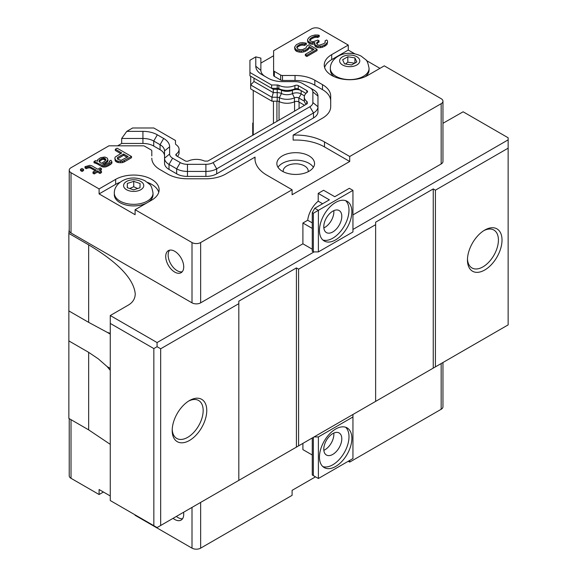 <?xml version="1.0" encoding="UTF-8"?>
<svg xmlns="http://www.w3.org/2000/svg" width="577" height="577" viewBox="0 0 577 577"><rect width="100%" height="100%" fill="white"/><g stroke="black" fill="none" stroke-linecap="round" stroke-linejoin="round"><path stroke-width="0.87" d="M250.692 76.251L250.692 84.978L254.003 81.487L254.003 78.162L273.31 89.305L249.928 75.803L249.928 72.478L271.623 85.007L277.212 85.007A2.546 1.471 180 0 1 278.85 85.353A12.73 7.35 0 0 0 294.912 85.519A2.546 1.471 180 0 1 298.28 85.634L298.28 88.959L305.969 93.402L301.158 90.625A6.621 3.823 0 0 0 292.395 90.322L294.912 88.844A2.546 1.471 0 0 1 298.28 88.959L301.158 90.625L301.158 93.95L298.821 98.003A3.311 1.911 0 0 0 294.436 97.852A11.966 6.91 180 0 1 279.347 97.693L279.347 101.646A11.966 6.91 0 0 0 294.436 101.804A3.311 1.911 180 0 1 298.821 101.956L304.526 105.245M304.468 95.861L301.158 93.95A6.621 3.823 0 0 0 292.395 93.647A8.655 4.998 180 0 1 281.475 93.532L279.347 97.693A3.311 1.911 180 0 0 277.212 97.246L277.212 92.63A6.621 3.823 180 0 1 281.475 93.532L281.475 90.207A6.621 3.823 180 0 0 277.212 89.305L277.212 88.331A2.546 1.471 180 0 1 278.85 88.678L281.475 90.207A8.655 4.998 180 0 0 292.395 90.322L292.395 93.647L294.436 97.852L294.436 101.804M99.215 161.812L101.826 159.656L103.644 159.317L105.605 160.356M117.528 158.942L123.579 155.242L127.099 157.269M307.274 103.658L307.274 102.259L307.274 103.658L290.123 113.77L207.799 161.091L205.376 161.091A2.546 1.471 180 0 1 203.861 160.803A12.73 7.35 0 0 0 188.47 160.94A2.546 1.471 180 0 1 185.102 160.824L176.576 155.898A2.546 1.471 180 0 1 175.834 154.86A2.546 1.471 180 0 1 176.374 153.958A12.73 7.35 0 0 0 179.079 149.421A12.73 7.35 0 0 0 176.079 144.683A2.546 1.471 180 0 1 175.48 143.738L175.48 140.507L153.792 127.986L132.631 127.986L126.774 131.368L121.682 138.466L121.682 143.457L142.93 143.457L142.93 138.466A15.276 8.821 180 0 1 153.727 141.048L153.727 146.039A15.276 8.821 0 0 0 142.93 143.457M298.28 85.634L306.805 90.56A2.546 1.471 180 0 1 307.548 91.599A2.546 1.471 180 0 1 307.007 92.5A12.73 7.35 0 0 0 304.303 97.037A12.73 7.35 0 0 0 306.776 101.393A2.546 1.471 180 0 1 307.274 102.259M100.03 159.454L103.644 158.069L105.165 158.61L105.8 160.009L104.61 161.401L101.314 163.313L99.157 161.719L99.143 160.673L100.03 159.454L100.03 160.702M101.826 158.408L101.826 159.656M103.644 158.069L103.644 159.317M104.552 158.249L104.552 159.497M105.165 158.61L105.165 159.851M105.786 159.31L105.786 160.031M117.881 158.531L117.881 157.283L123.579 153.994L123.579 155.242M123.579 153.994L128.173 156.648L121.271 160.283L117.917 159.382L117.282 157.983L117.881 157.283M265.139 76.481A15.276 8.821 180 0 1 260.876 70.372L260.876 58.104L255.784 56.885L249.928 60.268L249.928 72.478M277.212 85.007L277.212 88.331L271.623 88.331L271.623 85.007M294.912 85.519L294.912 88.844A12.73 7.35 180 0 1 278.85 88.678L278.85 85.353M306.236 104.257A12.73 7.35 180 0 1 304.303 100.362L304.303 97.037M179.079 149.421L179.079 152.746A12.73 7.35 180 0 1 177.413 156.381M121.682 138.466L142.93 138.466A6940.372 1.63 -90 0 1 142.93 131.368L126.774 131.368M142.93 131.361A20.375 11.764 180 0 1 157.333 134.809L153.727 141.048L160.06 144.704A15.276 8.821 180 0 1 164.532 150.943M261.749 74.52L268.081 78.183A20.375 11.764 180 0 0 282.478 81.624L295.035 81.624A10.184 5.878 180 0 1 302.233 83.348L313.491 89.846A15.276 8.821 180 0 1 317.963 96.078L317.963 111.714A15.276 8.821 180 0 1 313.491 117.946L216.7 173.828A15.276 8.821 180 0 1 205.902 176.411L187.467 176.411A15.276 8.821 180 0 1 176.663 173.828L169.011 169.407A15.276 8.821 180 0 1 164.532 163.176L164.532 155.927A15.276 8.821 0 0 0 160.06 149.688L160.06 144.704A6896.6 3982.793 -60 0 1 163.666 138.466L157.326 134.809M163.666 138.466A20.375 11.764 180 0 1 169.631 146.782A6928.515 5658.466 180 0 0 164.532 150.936L164.532 158.185L169.624 154.023L169.624 146.782M309.892 87.762A10.184 5.878 180 0 1 312.871 91.923L312.871 102.569A10.184 5.878 180 0 1 309.892 106.723L213.101 162.606A10.184 5.878 180 0 1 205.902 164.322L187.467 164.322A10.184 5.878 180 0 1 180.262 162.606L172.61 158.185A10.184 5.878 180 0 1 169.624 154.023M261.749 74.527A20.375 11.764 180 0 1 255.784 66.211A6928.926 5656.143 -0 0 1 260.876 70.365L260.876 63.095L273.606 55.745L273.606 75.356A2.546 1.471 180 0 0 274.356 76.395L274.356 71.404L280.682 75.06A2.546 1.471 0 0 0 282.485 75.493L295.035 75.493A28.006 16.17 180 0 1 314.833 80.225L322.493 84.646A28.006 16.17 180 0 1 330.693 96.078L330.693 106.723A28.006 16.17 180 0 1 322.493 118.155L293.152 135.097A40.736 23.52 180 0 1 324.505 141.942L349.712 156.49L349.712 161.481L324.505 146.926A40.736 23.52 0 0 0 293.152 140.088L293.152 135.097M255.784 56.885L255.784 66.211M81.999 168.448L83.535 169.328L82.035 170.193L80.499 169.313L81.999 168.448M84.999 166.71L89.824 165.339L91.649 165.7L97.78 169.241L100.182 167.857L101.408 168.563L99.006 169.948L101.458 171.362L99.958 172.227L97.506 170.814L94.21 172.718L92.984 172.011L96.28 170.107L89.543 166.565L86.225 167.417L84.999 166.71L84.999 167.957L86.225 168.664L86.225 167.417M95.501 160.651L97.636 161.185L97.607 159.786L100.6 157.701L104.834 157.031L107.279 158.098L107.921 159.851L105.836 162.115L102.54 164.019L104.372 164.726L106.781 164.041L108.584 163.002L109.774 161.61L109.457 161.084L110.957 160.218L111.895 161.798L108.007 164.748L105.901 165.613L103.175 165.772L94.001 161.517L95.501 160.651M115.811 160.247L114.866 158.314L115.148 157.095L121.74 152.934L115.306 149.212L117.109 148.174L131.513 156.49L122.504 161.336L118.256 161.315L115.811 160.247L115.811 161.495L115.191 160.788L115.191 159.54M307.786 39.149L309.265 37.238L311.667 35.846L314.984 34.995L318.014 35.009L319.24 35.37L317.739 36.236L314.703 36.214L311.097 37.945L309.611 39.51L309.936 40.743L312.986 41.811L317.804 40.087L319.031 40.794L316.643 42.878L316.658 43.585L317.898 44.992L319.413 45.172L323.935 43.628L325.132 42.583L325.096 40.83L326.596 39.964L327.52 40.844L327.548 42.251L325.168 44.681L322.161 46.066L317.92 46.391L314.854 44.624L314.818 42.518L311.183 42.849L308.435 41.609L307.498 40.022L307.786 39.149M309.099 44.761L317.069 49.362L306.863 55.248L305.334 54.368L314.032 49.341L309.128 46.513L308.551 47.905L305.558 49.99L301.331 51.014L299.203 50.826L295.842 49.586L294.587 47.126L296.362 44.681L299.968 42.958L302.391 42.619L306.337 43.167L304.541 44.205L302.716 43.845L299.694 44.53L297.004 46.441L296.715 47.314L297.653 48.894L299.485 49.608L302.514 49.622L305.824 48.064L307 45.972L309.099 44.761M273.31 89.305L277.212 89.305L277.212 92.63L273.31 92.63L273.31 89.305M305.731 85.367A15.276 8.821 180 0 1 305.832 85.425L302.233 83.348L305.832 85.425M312.871 102.569L317.963 106.723A15.276 8.821 180 0 1 313.491 112.962L216.7 168.837A15.276 8.821 180 0 1 205.902 171.419L205.902 164.322M205.902 171.427L187.467 171.427M187.467 176.411L187.467 171.419A15.276 8.821 180 0 1 176.663 168.837L169.011 164.423A15.276 8.821 180 0 1 164.532 158.185L164.532 163.176M82.035 170.193L82.035 171.441L80.499 170.561L80.499 169.313M82.035 171.441L83.535 170.576L83.535 169.328M88.036 166.731L88.036 167.979L86.225 168.664M100.088 170.568L101.408 169.811L101.408 168.563M99.958 172.227L99.958 173.475L101.458 172.61L101.458 171.362M99.958 173.475L97.506 172.061L97.506 170.814M97.506 172.061L94.21 173.965L94.21 172.718M94.21 173.965L92.984 173.259L92.984 172.011M95.198 170.727L90.762 168.167L90.762 166.919M90.762 168.167L89.543 167.813L89.543 166.565M89.543 167.813L88.036 167.979M95.219 161.87L95.219 163.118L94.001 162.764L94.001 161.517M97.325 161.098L97.325 160.658M107.329 160.896L107.329 162.144L107.921 161.098L107.921 159.851M107.329 162.144L105.836 163.356L105.836 162.115M105.836 163.356L103.694 164.596M109.457 162.151L109.457 161.084M111.606 162.325L111.606 163.572L111.895 163.046L111.895 161.798M111.606 163.572L109.81 164.957L109.81 163.709M109.81 164.957L108.007 165.996L108.007 164.748M108.007 165.996L105.901 166.861L105.901 165.613M105.901 166.861L104.387 167.027L104.387 165.779M104.387 167.027L103.175 167.02L103.175 165.772M103.175 167.02L101.956 166.659L101.956 165.411M101.956 166.659L97.051 163.832L97.051 162.584M97.051 163.832L95.219 163.118M118.256 161.315L118.256 162.563L117.037 162.202L117.037 160.954M117.037 162.202L115.811 161.495M115.191 160.788L114.866 158.314M120.658 153.554L115.306 150.46L115.306 149.212M124.307 160.651L124.307 161.899L131.513 157.737L131.513 156.49M124.307 161.899L122.504 162.584L122.504 161.336M122.504 162.584L120.384 162.75L120.384 161.502M120.384 162.75L118.256 162.563M307.815 40.902L307.815 42.15L307.498 40.022M317.739 36.236L317.739 37.483L319.24 36.618L319.24 35.37M317.739 37.483L316.823 37.303L316.823 36.055M316.823 37.303L315.612 37.296L315.612 36.048M315.612 37.296L314.703 37.462L314.703 36.214M314.703 37.462L312.9 38.154L312.9 36.906M312.9 38.154L311.097 39.193L311.097 37.945M311.097 39.193L309.899 40.239L309.899 38.991M317.833 41.486L317.833 42.734L319.031 42.042L319.031 40.794M317.833 42.734L316.845 43.895M325.197 42.366L325.096 40.83M326.964 43.297L326.964 44.544L327.548 42.251M326.964 44.544L325.168 45.929L325.168 44.681M325.168 45.929L324.57 46.275L324.57 45.028M324.57 46.275L322.161 47.314L322.161 46.066M322.161 47.314L320.35 47.653L320.35 46.405M320.35 47.653L317.92 47.639L317.92 46.391M317.92 47.639L316.398 47.105L316.398 45.857M316.398 47.105L315.785 46.751L315.785 45.504M315.785 46.751L314.854 45.871L314.854 44.624M314.854 45.871L314.537 43.744M314.537 43.838L312.705 44.278L312.705 43.03M312.705 44.278L311.183 44.097L311.183 42.849M311.183 44.097L309.661 43.563L309.661 42.316M309.661 43.563L308.435 42.857L308.435 41.609M308.435 42.857L307.815 42.15M306.863 55.248L306.863 56.496L317.069 50.61L317.069 49.362M306.863 56.496L305.334 55.616L305.334 54.368M312.95 49.968L309.128 47.761L309.128 46.513M309.128 47.761L308.551 49.153L308.551 47.905M308.551 49.153L307.353 50.199L307.353 48.951M307.353 50.199L305.558 51.238L305.558 49.99M305.558 51.238L303.747 51.93L303.747 50.682M303.747 51.93L301.331 52.262L301.331 51.014M301.331 52.262L299.203 52.074L299.203 50.826M299.203 52.074L297.068 51.541L297.068 50.293M297.068 51.541L295.842 50.826L295.842 49.586M295.842 50.826L294.912 49.6L294.912 48.353M294.912 49.6L294.587 47.126M304.541 44.205L304.541 45.453L306.337 44.415L306.337 43.167M304.541 45.453L302.716 45.093L302.716 43.845M302.716 45.093L301.201 45.258L301.201 44.011M301.201 45.258L299.694 45.778L299.694 44.53M299.694 45.778L297.891 46.816L297.891 45.569M297.891 46.816L297.004 47.689L297.004 46.441M254.003 81.487L273.31 92.63L271.94 97.246L277.212 97.246L277.212 101.191A3.311 1.911 180 0 1 279.347 101.646M135.112 209.711L135.112 214.702L99.1 193.908L99.1 188.924L115.667 179.36A25.46 14.699 180 0 1 143.413 176.173A25.46 14.699 180 0 1 159.129 189.754A25.46 14.699 180 0 1 151.672 200.147L135.112 209.711L192.004 242.556L192.004 302.846L71.014 232.993A6.109 3.527 180 0 1 69.226 230.497L69.226 170.215A6.109 3.527 180 0 1 71.014 167.719L108.952 145.815L142.93 145.815A2.546 1.471 0 0 1 144.726 146.248L151.059 149.897A2.546 1.471 0 0 1 151.801 150.936L151.801 155.927M158.762 192.249A25.46 14.699 0 0 0 147.474 182.39M119.872 182.39A25.46 14.699 0 0 0 115.667 184.344L99.1 193.908M349.712 156.49L441.167 103.687A6.109 3.527 180 0 0 442.963 101.191A6.109 3.527 180 0 0 441.167 98.696L384.282 65.85L367.715 75.414A25.46 14.699 180 0 1 339.968 78.602A25.46 14.699 180 0 1 324.252 65.021A25.46 14.699 180 0 1 331.71 54.627L348.27 45.064L348.27 50.055L331.71 59.619A25.46 14.699 0 0 0 324.62 67.516M330.693 106.723L330.693 101.069A28.006 16.17 0 0 0 322.493 89.637L314.833 85.216A28.006 16.17 0 0 0 295.035 80.477L282.485 80.477A2.546 1.471 180 0 1 280.682 80.052L274.356 76.395M348.27 45.064L320.185 28.85A6.109 3.527 180 0 0 311.544 28.85L273.606 50.754L273.606 70.365A2.546 1.471 0 0 0 274.356 71.404M273.606 70.365L273.606 75.356M160.06 149.688L153.727 146.039M349.712 161.481L292.099 194.745L292.099 189.754L266.899 175.199A40.736 23.52 180 0 1 254.962 158.567A40.736 23.52 180 0 1 255.041 157.095L225.701 174.038A28.006 16.17 180 0 1 205.902 178.776L187.467 178.776A28.006 16.17 180 0 1 167.662 174.038L160.009 169.616A28.006 16.17 180 0 1 151.801 158.185M255.041 157.095L255.041 160.045M99.1 188.924L71.014 172.703A6.109 3.527 180 0 1 69.226 170.215M292.099 189.754L200.645 242.556A6.109 3.527 180 0 1 192.004 242.556M271.94 101.191L250.692 88.93L250.692 84.978L271.94 97.246L271.94 101.191L277.212 101.191M298.821 101.956L298.821 98.003L304.389 101.22M147.308 202.664A19.351 11.172 180 0 1 143.19 204.467A19.351 11.172 180 0 1 114.318 194.745L114.318 193.165A19.351 11.172 0 0 0 143.19 202.888A19.351 11.172 0 0 0 153.02 193.165L153.02 194.745A19.351 11.172 180 0 1 147.395 202.621M348.27 50.055L354.833 53.841M366.316 60.47L379.954 68.346M334.17 76.662A19.351 11.172 180 0 1 330.361 70.012L330.361 68.432A19.351 11.172 0 0 0 342.305 78.753A19.351 11.172 0 0 0 363.395 76.33A19.351 11.172 0 0 0 369.064 68.432L369.064 70.012A19.351 11.172 180 0 1 365.255 76.662M117.6 145.815L121.682 143.457M282.377 171.254A18.839 10.876 180 0 1 276.859 163.558A18.839 10.876 180 0 1 295.698 152.681A18.839 10.876 180 0 1 314.544 163.558A18.839 10.876 180 0 1 302.911 173.612A18.839 10.876 180 0 1 282.377 171.254M69.226 229.04L68.858 233.411L88.663 244.843C118.235 262.614 133.756 278.929 135.227 293.787C135.184 298.655 132.869 302.435 128.267 305.132L110.265 315.525L157.074 342.55L314.068 251.911L312.265 251.291L312.265 212.617L314.782 208.254L329.366 199.837L318.208 193.389L323.603 190.273L334.768 196.714L349.352 188.297L352.951 190.374L318.389 210.331L314.782 208.254M174.716 272.077A12.73 7.35 60 0 1 166.4 260.854A12.73 7.35 60 0 1 168.354 250.656A12.73 7.35 60 0 1 181.084 258.006A12.73 7.35 60 0 1 181.084 272.705A12.73 7.35 60 0 1 174.716 272.077M312.265 249.206L302.903 243.804L200.645 302.846A6.109 3.527 180 0 1 192.004 302.846M302.903 243.804L302.903 223.018L307.707 220.241A18.839 10.876 -60 0 1 318.208 201.193L318.208 193.389M442.963 101.191L442.963 161.481A6.109 3.527 180 0 1 441.167 163.976L352.951 214.911M253.238 122.8L252.726 123.096L252.726 135.357M278.013 167.301A18.839 10.876 180 0 1 309.027 163.349A18.839 10.876 180 0 1 313.39 167.301M354.905 63.268L347.808 62.172L345.428 64.004M344.512 63.867L342.615 59.763L347.808 56.762L354.905 57.866L356.81 61.963L351.617 64.963L344.512 63.867M347.808 62.172L347.808 56.762M354.905 63.059L354.905 57.866M137.636 188.52L133.734 186.753L129.688 188.506M127.337 187.705L127.337 183.443L133.734 181.351L140.067 183.508L140.002 187.749L133.604 189.84L127.272 187.684L127.337 183.443M133.734 186.753L133.734 181.351M314.068 436.933L352.951 414.481L352.951 416.976L318.389 436.933L314.068 436.933M182.512 518.766A12.73 7.35 60 0 1 178.005 517.562A12.73 7.35 60 0 1 176.36 516.437M335.67 466.454A22.914 13.228 -60 0 1 324.209 467.586A22.914 13.228 -60 0 1 324.209 441.124A22.914 13.228 -60 0 1 347.123 427.896A22.914 13.228 -60 0 1 350.636 446.259A22.914 13.228 -60 0 1 335.67 466.454M322.86 466.598A22.914 13.228 120 0 0 332.792 464.788A22.914 13.228 120 0 0 347.34 445.913A22.914 13.228 120 0 0 345.594 427.225M183.565 512.275A12.73 7.35 60 0 1 181.084 520.093A12.73 7.35 60 0 1 173.071 518.334M332.792 454.395A12.73 7.35 120 0 0 341.108 443.172A12.73 7.35 120 0 0 339.153 432.974A12.73 7.35 120 0 0 326.423 440.323A12.73 7.35 120 0 0 326.423 455.022A12.73 7.35 120 0 0 332.792 454.395M323.848 450.341A12.73 7.35 120 0 0 324.865 449.822A12.73 7.35 120 0 0 333.809 433.082M313.347 437.344L313.347 475.599L312.265 474.972L312.265 437.972M318.389 436.933L318.389 478.506L352.951 458.549L352.951 416.976M318.389 478.506L313.347 475.599M302.903 443.374L302.903 449.613L312.265 455.015M110.265 368.4L107.134 366.597L98.256 358.815L88.663 352.345L68.858 340.913L68.858 418.426L88.663 429.865L110.265 444.362M467.478 258.936A21.897 12.644 120 0 0 471.993 267.966A21.897 12.644 120 0 0 493.883 255.322A21.897 12.644 120 0 0 493.883 230.043A21.897 12.644 120 0 0 483.814 230.649M484.738 230.086L484.738 230.086A24.443 14.108 -60 0 1 502.019 240.061A24.443 14.108 -60 0 1 484.738 270A24.443 14.108 -60 0 1 467.457 260.018A24.443 14.108 -60 0 1 484.738 230.086M172.22 429.403A21.897 12.644 120 0 0 176.735 438.433A21.897 12.644 120 0 0 198.632 425.79A21.897 12.644 120 0 0 198.632 400.503A21.897 12.644 120 0 0 188.556 401.116M189.48 400.553L189.48 400.553A24.443 14.108 -60 0 1 206.761 410.528A24.443 14.108 -60 0 1 189.48 440.46A24.443 14.108 -60 0 1 172.198 430.485A24.443 14.108 -60 0 1 189.48 400.553M352.951 229.458L508.142 139.865L508.142 137.78L463.136 111.794L442.963 123.283M508.142 139.865L508.142 148.174L435.411 190.172L433.248 188.924L433.248 368.119L375.634 401.383L375.634 224.677L298.583 269.163L296.419 267.916L296.419 447.117L238.813 480.381L238.813 303.675L160.673 348.782L157.074 346.705L153.835 348.58L153.835 525.697L110.265 500.54L110.265 315.525M157.074 342.55L157.074 346.705M296.419 267.916L238.813 301.18L238.813 303.675M433.248 188.924L375.634 222.181L375.634 224.677M110.265 323.423L153.835 348.58M88.663 244.843L88.663 322.363L107.134 332.302L110.265 333.376M88.663 322.363L68.858 310.931L68.858 233.411M435.411 190.172L435.411 366.871L508.142 324.88L508.142 148.174M298.583 269.163L298.583 445.87L375.634 401.383M160.673 348.782L160.673 525.488L238.813 480.381M110.265 334.112L107.134 332.302M68.858 340.913L68.858 310.931M160.673 525.488L157.074 527.566L153.835 525.697M435.411 366.871L433.248 368.119M298.583 445.87L296.419 447.117M110.265 370.326L107.134 366.597M69.226 418.642L69.226 475.809A6.109 3.527 0 0 0 71.014 478.304L99.1 494.518L99.1 489.527L110.265 495.968M135.112 514.886L135.112 515.304L192.004 548.15A6.109 3.527 0 0 0 200.645 548.15L292.099 495.347L292.099 490.356L315.504 476.847M349.712 460.424L349.712 462.083L441.167 409.281A6.109 3.527 0 0 0 442.963 406.785L442.963 362.515M103.427 492.022L99.1 494.518M349.712 462.083L348.27 461.254M318.208 201.193L322.608 203.739M307.707 220.241L312.265 222.873M312.265 228.42L302.903 223.018M352.951 190.374L352.951 231.954L318.389 251.911L318.389 210.331L313.347 213.245L312.265 212.617M335.67 202.433A22.914 13.228 -60 0 1 347.123 201.301A22.914 13.228 -60 0 1 347.123 227.756A22.914 13.228 -60 0 1 324.209 240.991A22.914 13.228 -60 0 1 320.697 222.628A22.914 13.228 -60 0 1 335.67 202.433M313.347 251.911L313.347 213.245M314.068 251.911L318.389 251.911M322.86 240.003A22.914 13.228 120 0 0 344.245 226.097A22.914 13.228 120 0 0 345.594 200.623M332.792 211.168A12.73 7.35 120 0 0 324.469 222.383A12.73 7.35 120 0 0 326.423 232.581A12.73 7.35 120 0 0 339.153 225.232A12.73 7.35 120 0 0 339.153 210.533A12.73 7.35 120 0 0 332.792 211.168M323.848 227.901A12.73 7.35 120 0 0 324.865 227.381A12.73 7.35 120 0 0 333.809 210.641M273.44 123.399L273.44 101.191M253.238 135.061L253.238 90.401M182.181 271.803A12.73 7.35 60 0 1 177.146 270.671A12.73 7.35 60 0 1 169.198 260.573A12.73 7.35 60 0 1 169.681 250.158M283.235 171.715A12.521 7.227 180 0 1 283.184 171.044A12.521 7.227 180 0 1 295.698 163.818A12.521 7.227 180 0 1 308.219 171.044A12.521 7.227 180 0 1 308.168 171.715M176.374 153.958L176.374 155.768M306.805 90.56L306.805 92.659M306.776 103.947L306.776 101.393M317.963 96.078L312.871 91.923M313.491 117.946L313.491 112.962L309.892 106.723M216.7 173.828L216.7 168.837L213.101 162.606M187.467 171.419L187.467 164.322M176.663 173.828L176.663 168.837L180.262 162.606M169.011 169.407L169.011 164.423L172.61 158.185M115.667 179.36L115.667 184.344M331.71 54.627L331.71 59.619M322.493 84.646L322.493 89.637M314.833 80.225L314.833 85.216M295.035 75.493L295.035 80.477M282.485 80.477L282.485 75.493M280.682 75.06L280.682 80.052M205.902 176.411L205.902 171.419M324.505 141.942L324.505 146.926M71.014 172.703L71.014 232.993M200.645 242.556L200.645 302.846M441.167 103.687L441.167 163.976M356.838 64.977A10.083 5.82 180 0 1 339.976 62.374A10.083 5.82 180 0 1 352.323 55.241A10.083 5.82 180 0 1 356.838 64.977M138.631 190.662A10.083 5.82 180 0 1 123.586 185.542A10.083 5.82 180 0 1 138.79 180.579A10.083 5.82 180 0 1 138.631 190.662M88.663 352.345L88.663 429.865M71.014 478.304L71.014 419.674M192.004 548.15L192.004 507.407M200.645 548.15L200.645 502.416M441.167 409.281L441.167 363.546M299.066 108.397L299.066 102.1M294.566 110.993L294.566 101.747M279.037 120.175L279.037 101.509M276.917 121.394L276.917 101.191M369.064 68.432C368.155 63.21 366.972 60.239 365.515 59.51L361.094 56.077C344.923 48.266 329.929 58.255 330.361 68.432M153.02 193.165C152.112 187.943 150.929 184.972 149.472 184.236L145.051 180.803C128.88 172.999 113.885 182.988 114.318 193.165"/></g></svg>
